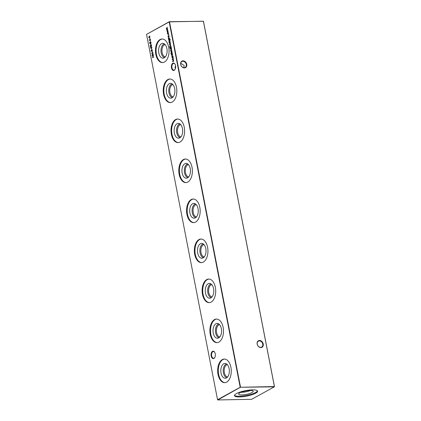 <?xml version="1.0" encoding="UTF-8"?>
<svg xmlns="http://www.w3.org/2000/svg" width="421" height="421" viewBox="0 0 421 421"><rect width="100%" height="100%" fill="white"/><g stroke="black" fill="none" stroke-linecap="round" stroke-linejoin="round"><path stroke-width="0.63" d="M212.526 351.356A3.726 2.147 88.9 0 1 214.684 352.24A3.726 2.147 88.9 0 1 214.784 357.518A3.726 2.147 88.9 0 1 213.91 358.466A3.726 2.147 88.9 0 1 211.184 356.029A3.726 2.147 88.9 0 1 212.526 351.356M214.763 352.372A3.368 1.942 -91.1 0 0 213.447 351.535A3.368 1.942 -91.1 0 0 212.889 351.693A3.368 1.942 -91.1 0 0 211.6 355.435A3.368 1.942 -91.1 0 0 213.579 358.271A3.368 1.942 -91.1 0 0 214.136 358.113A3.368 1.942 -91.1 0 0 214.857 357.387M172.82 63.192A3.726 2.147 88.9 0 1 174.973 64.076A3.726 2.147 88.9 0 1 175.078 69.36A3.726 2.147 88.9 0 1 174.199 70.302A3.726 2.147 88.9 0 1 171.473 67.865A3.726 2.147 88.9 0 1 172.82 63.192M175.052 64.208A3.368 1.942 -91.1 0 0 173.741 63.371A3.368 1.942 -91.1 0 0 173.178 63.529A3.368 1.942 -91.1 0 0 171.894 67.271A3.368 1.942 -91.1 0 0 173.868 70.107A3.368 1.942 -91.1 0 0 174.426 69.954A3.368 1.942 -91.1 0 0 175.147 69.223M257.147 344.078A3.726 2.915 -118.8 0 1 259.499 340.468A3.726 2.915 -118.8 0 1 263.236 343.962A3.726 2.915 -118.8 0 1 260.883 347.578A3.726 2.915 -118.8 0 1 257.147 344.078M262.746 344.078A3.368 2.631 61.2 0 0 258.373 341.178A3.368 2.631 61.2 0 0 257.242 344.183A3.368 2.631 61.2 0 0 261.62 347.078A3.368 2.631 61.2 0 0 262.746 344.078M180.677 64.439A3.726 2.915 -118.8 0 1 183.03 60.824A3.726 2.915 -118.8 0 1 186.766 64.324A3.726 2.915 -118.8 0 1 184.414 67.934A3.726 2.915 -118.8 0 1 180.677 64.439M186.277 64.434A3.368 2.631 61.2 0 0 181.904 61.534A3.368 2.631 61.2 0 0 180.772 64.539A3.368 2.631 61.2 0 0 185.145 67.439A3.368 2.631 61.2 0 0 186.277 64.434M183.703 67.665L184.219 65.565L180.751 63.25M175.41 68.565L175.036 67.692L175.541 65.613M226.866 377.648A6.868 3.957 88.9 0 1 223.23 371.527A6.868 3.957 88.9 0 1 225.888 364.265A6.868 3.957 88.9 0 1 226.609 363.991M227.577 376.958A6.173 3.557 88.9 0 1 224.204 371.538A6.173 3.557 88.9 0 1 226.582 364.912A6.173 3.557 88.9 0 1 227.34 364.654M223.704 363.786A7.41 4.273 88.9 0 1 225.582 363.518A7.41 4.273 88.9 0 1 229.329 370.238A7.41 4.273 88.9 0 1 226.451 377.916A7.41 4.273 88.9 0 1 225.861 378.163A7.41 4.273 88.9 0 1 220.946 372.564A7.41 4.273 88.9 0 1 223.704 363.786M225.003 382.642A11.799 6.799 88.9 0 1 218.362 372.448A11.799 6.799 88.9 0 1 222.893 359.602A11.799 6.799 88.9 0 1 224.551 359.076M222.283 359.613A11.799 6.799 88.9 0 1 224.246 359.066A11.799 6.799 88.9 0 1 231.166 369.007A11.799 6.799 88.9 0 1 226.661 382.115A11.799 6.799 88.9 0 1 224.698 382.657A11.799 6.799 88.9 0 1 217.778 372.722A11.799 6.799 88.9 0 1 222.283 359.613M219.088 337.637A6.868 3.957 88.9 0 1 215.457 331.516A6.868 3.957 88.9 0 1 218.11 324.254A6.868 3.957 88.9 0 1 218.831 323.986M219.799 336.953A6.173 3.557 88.9 0 1 216.426 331.532A6.173 3.557 88.9 0 1 218.809 324.907A6.173 3.557 88.9 0 1 219.562 324.644M215.931 323.775A7.41 4.273 88.9 0 1 217.804 323.507A7.41 4.273 88.9 0 1 221.551 330.232A7.41 4.273 88.9 0 1 218.678 337.91A7.41 4.273 88.9 0 1 218.083 338.152A7.41 4.273 88.9 0 1 213.168 332.553A7.41 4.273 88.9 0 1 215.931 323.775M217.225 342.631A11.799 6.799 88.9 0 1 210.584 332.437A11.799 6.799 88.9 0 1 215.115 319.592A11.799 6.799 88.9 0 1 216.773 319.065M214.51 319.602A11.799 6.799 88.9 0 1 216.468 319.06A11.799 6.799 88.9 0 1 223.388 328.996A11.799 6.799 88.9 0 1 218.883 342.105A11.799 6.799 88.9 0 1 216.92 342.652A11.799 6.799 88.9 0 1 210 332.711A11.799 6.799 88.9 0 1 214.51 319.602M211.316 297.626A6.868 3.957 88.9 0 1 207.679 291.511A6.868 3.957 88.9 0 1 210.332 284.243A6.868 3.957 88.9 0 1 211.053 283.975M212.021 296.942A6.173 3.557 88.9 0 1 208.648 291.521A6.173 3.557 88.9 0 1 211.032 284.896A6.173 3.557 88.9 0 1 211.784 284.633M208.153 283.77A7.41 4.273 88.9 0 1 210.026 283.496A7.41 4.273 88.9 0 1 213.773 290.222A7.41 4.273 88.9 0 1 210.9 297.9A7.41 4.273 88.9 0 1 210.305 298.147A7.41 4.273 88.9 0 1 205.39 292.548A7.41 4.273 88.9 0 1 208.153 283.77M209.447 302.625A11.799 6.799 88.9 0 1 202.806 292.432A11.799 6.799 88.9 0 1 207.337 279.581A11.799 6.799 88.9 0 1 208.995 279.055M206.732 279.597A11.799 6.799 88.9 0 1 208.695 279.049A11.799 6.799 88.9 0 1 215.61 288.99A11.799 6.799 88.9 0 1 211.105 302.099A11.799 6.799 88.9 0 1 209.142 302.641A11.799 6.799 88.9 0 1 202.222 292.7A11.799 6.799 88.9 0 1 206.732 279.597M203.538 257.62A6.868 3.957 88.9 0 1 199.901 251.5A6.868 3.957 88.9 0 1 202.559 244.238A6.868 3.957 88.9 0 1 203.275 243.964M204.243 256.931A6.173 3.557 88.9 0 1 200.875 251.511A6.173 3.557 88.9 0 1 203.254 244.885A6.173 3.557 88.9 0 1 204.006 244.627M200.375 243.759A7.41 4.273 88.9 0 1 202.248 243.491A7.41 4.273 88.9 0 1 206.001 250.211A7.41 4.273 88.9 0 1 203.122 257.889A7.41 4.273 88.9 0 1 202.527 258.136A7.41 4.273 88.9 0 1 197.612 252.537A7.41 4.273 88.9 0 1 200.375 243.759M201.67 262.615A11.799 6.799 88.9 0 1 195.028 252.421A11.799 6.799 88.9 0 1 199.559 239.575A11.799 6.799 88.9 0 1 201.222 239.049M198.954 239.586A11.799 6.799 88.9 0 1 200.917 239.044A11.799 6.799 88.9 0 1 207.837 248.979A11.799 6.799 88.9 0 1 203.327 262.088A11.799 6.799 88.9 0 1 201.37 262.63A11.799 6.799 88.9 0 1 194.449 252.695A11.799 6.799 88.9 0 1 198.954 239.586M195.76 217.61A6.868 3.957 88.9 0 1 192.123 211.495A6.868 3.957 88.9 0 1 194.781 204.227A6.868 3.957 88.9 0 1 195.497 203.959M196.465 216.926A6.173 3.557 88.9 0 1 193.097 211.505A6.173 3.557 88.9 0 1 195.476 204.88A6.173 3.557 88.9 0 1 196.233 204.617M192.597 203.748A7.41 4.273 88.9 0 1 194.47 203.48A7.41 4.273 88.9 0 1 198.223 210.205A7.41 4.273 88.9 0 1 195.344 217.883A7.41 4.273 88.9 0 1 194.755 218.125A7.41 4.273 88.9 0 1 189.839 212.531A7.41 4.273 88.9 0 1 192.597 203.748M193.892 222.604A11.799 6.799 88.9 0 1 187.25 212.41A11.799 6.799 88.9 0 1 191.787 199.565A11.799 6.799 88.9 0 1 193.444 199.038M191.176 199.575A11.799 6.799 88.9 0 1 193.139 199.033A11.799 6.799 88.9 0 1 200.059 208.969A11.799 6.799 88.9 0 1 195.549 222.077A11.799 6.799 88.9 0 1 193.592 222.625A11.799 6.799 88.9 0 1 186.671 212.684A11.799 6.799 88.9 0 1 191.176 199.575M187.982 177.604A6.868 3.957 88.9 0 1 184.345 171.484A6.868 3.957 88.9 0 1 187.003 164.216A6.868 3.957 88.9 0 1 187.724 163.948M188.687 176.915A6.173 3.557 88.9 0 1 185.319 171.494A6.173 3.557 88.9 0 1 187.698 164.869A6.173 3.557 88.9 0 1 188.455 164.606M184.819 163.743A7.41 4.273 88.9 0 1 186.698 163.469A7.41 4.273 88.9 0 1 190.445 170.195A7.41 4.273 88.9 0 1 187.566 177.873A7.41 4.273 88.9 0 1 186.977 178.12A7.41 4.273 88.9 0 1 182.061 172.521A7.41 4.273 88.9 0 1 184.819 163.743M186.119 182.598A11.799 6.799 88.9 0 1 179.478 172.405A11.799 6.799 88.9 0 1 184.009 159.554A11.799 6.799 88.9 0 1 185.666 159.027M183.398 159.57A11.799 6.799 88.9 0 1 185.361 159.022A11.799 6.799 88.9 0 1 192.281 168.963A11.799 6.799 88.9 0 1 187.777 182.072A11.799 6.799 88.9 0 1 185.814 182.614A11.799 6.799 88.9 0 1 178.893 172.673A11.799 6.799 88.9 0 1 183.398 159.57M180.204 137.593A6.868 3.957 88.9 0 1 176.573 131.473A6.868 3.957 88.9 0 1 179.225 124.211A6.868 3.957 88.9 0 1 179.946 123.942M180.914 136.904A6.173 3.557 88.9 0 1 177.541 131.484A6.173 3.557 88.9 0 1 179.92 124.858A6.173 3.557 88.9 0 1 180.677 124.6M177.046 123.732A7.41 4.273 88.9 0 1 178.92 123.464A7.41 4.273 88.9 0 1 182.667 130.184A7.41 4.273 88.9 0 1 179.793 137.862A7.41 4.273 88.9 0 1 179.199 138.109A7.41 4.273 88.9 0 1 174.283 132.51A7.41 4.273 88.9 0 1 177.046 123.732M178.341 142.587A11.799 6.799 88.9 0 1 171.7 132.394A11.799 6.799 88.9 0 1 176.231 119.548A11.799 6.799 88.9 0 1 177.888 119.022M175.625 119.559A11.799 6.799 88.9 0 1 177.583 119.017A11.799 6.799 88.9 0 1 184.503 128.952A11.799 6.799 88.9 0 1 179.999 142.061A11.799 6.799 88.9 0 1 178.036 142.603A11.799 6.799 88.9 0 1 171.115 132.668A11.799 6.799 88.9 0 1 175.625 119.559M172.431 97.583A6.868 3.957 88.9 0 1 168.795 91.468A6.868 3.957 88.9 0 1 171.447 84.2A6.868 3.957 88.9 0 1 172.168 83.932M173.136 96.898A6.173 3.557 88.9 0 1 169.763 91.478A6.173 3.557 88.9 0 1 172.147 84.853A6.173 3.557 88.9 0 1 172.899 84.589M169.268 83.721A7.41 4.273 88.9 0 1 171.142 83.453A7.41 4.273 88.9 0 1 174.889 90.178A7.41 4.273 88.9 0 1 172.015 97.856A7.41 4.273 88.9 0 1 171.421 98.098A7.41 4.273 88.9 0 1 166.505 92.504A7.41 4.273 88.9 0 1 169.268 83.721M170.563 102.577A11.799 6.799 88.9 0 1 163.922 92.383A11.799 6.799 88.9 0 1 168.453 79.537A11.799 6.799 88.9 0 1 170.11 79.011M167.847 79.548A11.799 6.799 88.9 0 1 169.81 79.006A11.799 6.799 88.9 0 1 176.725 88.942A11.799 6.799 88.9 0 1 172.221 102.05A11.799 6.799 88.9 0 1 170.258 102.598A11.799 6.799 88.9 0 1 163.337 92.657A11.799 6.799 88.9 0 1 167.847 79.548M164.653 57.577A6.868 3.957 88.9 0 1 161.017 51.457A6.868 3.957 88.9 0 1 163.674 44.189A6.868 3.957 88.9 0 1 164.39 43.921M165.358 56.888A6.173 3.557 88.9 0 1 161.99 51.467A6.173 3.557 88.9 0 1 164.369 44.842A6.173 3.557 88.9 0 1 165.121 44.579M161.49 43.716A7.41 4.273 88.9 0 1 163.364 43.442A7.41 4.273 88.9 0 1 167.111 50.167A7.41 4.273 88.9 0 1 164.237 57.845A7.41 4.273 88.9 0 1 163.643 58.093A7.41 4.273 88.9 0 1 158.728 52.493A7.41 4.273 88.9 0 1 161.49 43.716M162.785 62.571A11.799 6.799 88.9 0 1 156.144 52.378A11.799 6.799 88.9 0 1 160.675 39.527A11.799 6.799 88.9 0 1 162.338 39M160.069 39.542A11.799 6.799 88.9 0 1 162.032 38.995A11.799 6.799 88.9 0 1 168.953 48.936A11.799 6.799 88.9 0 1 164.443 62.045A11.799 6.799 88.9 0 1 162.48 62.587A11.799 6.799 88.9 0 1 155.565 52.646A11.799 6.799 88.9 0 1 160.069 39.542M249.958 390.462A7.41 1.752 -11 0 1 253.158 391.188A7.41 1.752 -11 0 1 249.653 393.535A7.41 1.752 -11 0 1 241.87 394.914A7.41 1.752 -11 0 1 238.633 394.014A7.41 1.752 -11 0 1 242.501 391.735A7.41 1.752 -11 0 1 249.958 390.462M250.427 390.462A6.868 1.626 -11 0 1 241.691 392.319A6.868 1.626 -11 0 1 240.896 392.314M246.927 390.735A6.173 1.463 -11 0 1 244.243 391.256M257.468 390.809A11.799 2.794 -11 0 1 239.47 396.235A11.799 2.794 -11 0 1 234.497 395.277M252.495 389.857A11.799 2.794 -11 0 1 257.631 391.146A11.799 2.794 -11 0 1 251.747 394.83A11.799 2.794 -11 0 1 239.607 396.94A11.799 2.794 -11 0 1 234.471 395.651A11.799 2.794 -11 0 1 240.354 391.967A11.799 2.794 -11 0 1 252.495 389.857M168.168 34.411L167.453 33.722L167.532 32.801L167.579 33.675L168.116 34.201L168.1 32.485L168.489 33.175L168.005 34.454M168.095 34.212L168.416 34.106M168.121 36.422L168.032 35.901L168.279 36.511L168.632 35.543L169.016 35.89L168.979 36.464L168.679 35.753L168.326 36.722L167.979 36.427L168.326 36.722M168.1 36.359L168.553 36.401M168.61 36.095L168.632 35.543L169.016 35.89M169.031 35.969L168.679 35.753M169.4 40.826L168.716 40.211L168.558 39.3L169.663 38.758L170.11 39.421L169.968 40.484L169.989 39.511L169.405 39.069L169.731 39.658L169.247 40.874M168.921 39.416L169.663 38.758M169.737 38.995L169.458 39.042M168.742 42.037L168.858 41.637M170.437 43.884L170.121 43.137L170.552 43.789L170.21 44.947L169.521 44.352L169.579 43.542L169.889 43.163L170.189 44.721L170.568 43.879M170.21 44.947L169.837 44.931L169.716 44.347M171.115 49.652L170.426 49.02L170.5 48.199L169.863 48.315L171.263 47.541L171.458 48.457L170.963 49.694M171.21 51.115L171.521 50.683L172.01 51.304L171.673 52.488L170.979 51.872L171.484 50.641M171.673 52.488L171.273 52.446L171.179 51.867M172.505 53.925L171.505 54.472L172.505 53.925M152.386 52.172L152.207 51.257L152.386 52.172M151.813 49.241L151.639 48.326L151.813 49.241M151.018 46.436L150.144 46.031L150.702 44.815L151.581 45.242L150.629 46.563M150.418 45.31L151.076 44.694M150.023 43.6L149.592 43.189L149.702 42.426L149.976 43.389L150.529 41.937L151.028 42.416L150.871 43.305L150.571 42.153L149.929 43.626M151.044 42.489L150.571 42.153M149.739 43.137L150.318 43.131M150.539 42.174L150.639 41.905M149.881 39.269L150.102 39L150.465 39.516L150.192 40.469L148.981 40.048L149.697 40.169L150.039 38.964M150.192 40.469L148.981 40.048M149.313 36.343L149.529 36.069L149.897 36.585L149.623 37.537L148.413 37.122L149.129 37.237L149.471 36.032M149.623 37.537L148.413 37.122M172.836 58.503L172.147 57.872L171.989 56.946L172.984 56.398L173.178 57.314L172.684 58.551M171.21 54.735L171.326 54.335M153.823 56.988L152.46 57.74L152.981 57.219L152.739 55.998L152.139 56.093L153.502 55.34L152.881 55.919L153.118 57.14L153.823 56.988M240.196 387.267L169.184 21.929L146.534 34.385L217.546 399.724L240.196 387.267L274.403 386.546L203.39 21.208L169.51 21.855L240.523 387.194L217.789 399.95L251.669 399.303L274.318 386.846L240.196 387.267M167.811 29.775L166.811 30.323L166.637 29.517L166.406 28.328L167.305 27.181L166.532 28.296L167.579 28.586L166.763 29.486L167.811 29.775M166.532 28.296L167.553 28.465M166.763 29.486L167.784 29.654M172.889 55.909L171.894 56.456L171.705 55.593L172.594 54.383L171.836 55.561L172.215 56.009L172.889 55.909M172.384 56.004L172.868 55.788M173.884 61.04L172.494 61.655L173.426 60.061L172.11 59.661L173.41 58.598L172.515 59.577L173.673 59.945L172.857 61.35L173.884 61.04M149.787 38.8L149.608 37.885L149.787 38.8M150.355 41.732L150.176 40.811L150.355 41.732M150.886 44.479L150.713 43.563L150.886 44.479M151.071 48.399L150.502 47.873L150.781 46.905L151.992 47.352L151.271 47.205L150.939 48.436M150.76 47.163L151.234 46.957M151.639 51.33L151.076 50.804L151.35 49.836L152.56 50.283L151.844 50.136L151.507 51.367M151.328 50.094L151.802 49.889M153.365 54.635L151.976 55.256L152.907 53.656L151.592 53.262L152.891 52.193L151.997 53.178L153.155 53.546L152.339 54.951L153.365 54.635M171.005 53.493L170.952 53.157L171.158 53.478L171.226 53.035L171.421 53.335L172.294 52.857L171.389 53.862L170.852 53.499L171.179 53.704M170.968 53.388L171.3 53.404M171.742 50.015L170.342 50.788L171.742 50.015M169.931 45.821L170.305 45.4L171.158 46.994L169.789 47.747L169.6 46.478L170.358 45.336M169.331 42.653L169.247 42.132L169.489 42.742L169.842 41.768L170.226 42.121L170.189 42.695L169.889 41.979L169.537 42.953L169.189 42.653L169.537 42.953M169.31 42.589L169.763 42.626M169.821 42.321L169.842 41.768L170.226 42.121M170.242 42.195L169.889 41.979M170.031 41.221L169.037 41.774L170.031 41.221M169.458 38.264L168.463 38.811L168.274 37.943L169.163 36.738L168.405 37.916L168.784 38.358L169.458 38.264M168.979 38.358L169.437 38.143M168.716 34.985L168.832 34.585M167.284 30.901L167.59 30.47L168.084 31.091L167.747 32.275L167.053 31.659L167.558 30.428M167.747 32.275L167.347 32.233L167.248 31.654M146.534 34.385L169.331 21.697L203.454 21.276L274.466 386.615M169.184 21.929L169.51 21.855L169.184 21.929M152.613 57.524L152.981 57.219M152.334 56.088L153.523 55.435M153.802 56.872L153.118 57.14M167.137 30.012L166.758 29.849M166.953 29.844L166.769 28.833M166.963 28.828L166.6 28.323L167.321 27.276M166.732 28.291L167.342 28.581L166.732 28.291M166.963 29.486L167.542 29.786L166.963 29.486M172.226 56.14L171.9 55.588M171.936 55.009L172.61 54.477M172.184 56.94L172.999 56.493M173.036 58.503L172.342 57.872M173.252 57.367L172.726 56.882M173.189 57.372L172.752 56.867M172.778 58.298L173.094 58.203M172.531 56.882L172.268 57.803L172.799 58.293L173.057 57.372M172.71 61.624L172.868 61.35M172.115 59.693L173.426 60.061M172.305 59.661L173.436 58.729M173.894 61.092L172.857 61.35M149.818 37.532L149.371 37.485M149.581 36.28L149.95 36.648L149.539 36.28M149.908 36.648L149.381 36.28L149.218 36.969L149.839 37.269M149.218 36.969L149.587 37.322L149.755 36.653L149.381 36.28M150.386 40.463L149.939 40.416M150.15 39.211L150.518 39.579L150.108 39.211M150.476 39.579L149.955 39.211L149.787 39.9L150.408 40.2M149.787 39.9L150.155 40.253L150.323 39.585L149.955 39.211M150.765 42.147L151.086 42.489L150.697 42.153M150.223 43.595L149.792 43.184M151.213 46.431L150.344 46.026M150.902 44.81L151.165 44.705M151.634 45.31L151.302 44.926L150.744 45.031L150.286 45.947L150.976 46.221L151.439 45.315L150.744 45.031M150.481 45.942L151.171 46.215L151.502 45.952M150.839 46.331L151.171 46.215L150.839 46.331M151.97 47.462L151.271 47.205M151.265 48.394L150.702 47.868M150.976 46.899L151.428 46.952M150.644 47.805L151.018 48.189L151.181 47.484L150.813 47.12L150.644 47.805L151.281 48.131M151.007 47.115L151.381 47.484L150.976 47.12M151.339 47.484L150.813 47.12M152.539 50.394L151.844 50.136M151.834 51.325L151.271 50.799M151.544 49.831L151.997 49.883M151.218 50.736L151.592 51.12L151.755 50.415L151.381 50.052L151.218 50.736L151.849 51.062M151.576 50.046L151.949 50.415L151.549 50.052M151.907 50.415L151.381 50.052M152.191 55.225L153.376 54.688M151.597 53.293L152.907 53.656M151.786 53.257L152.918 52.33M171.663 54.256L172.478 53.804M172.315 52.951L171.421 53.335M171.379 53.704L171.047 53.493M171.873 52.483L171.473 52.441M172.084 51.367L171.563 50.894M172.026 51.367L171.589 50.883M171.61 52.288L171.926 52.193M171.368 50.899L171.105 51.804L171.636 52.272L171.889 51.373M170.5 50.567L171.721 49.899M170.058 48.31L171.279 47.636M171.315 49.646L170.621 49.015M171.531 48.515L171.005 48.026M171.468 48.515L171.031 48.015M171.058 49.446L171.373 49.346M170.81 48.031L170.547 48.952L171.079 49.436L171.336 48.52M170.952 45.921L170.347 45.615M170.931 45.921L170.437 45.579M170.152 45.621L169.752 46.531L169.889 47.452L171.131 46.873L170.752 45.921M169.889 47.452L170.973 46.857M170.631 43.879L170.1 43.358M170.405 44.942L170.031 44.926M169.774 43.537L170.084 43.158M170.463 44.658L170.189 44.721M170.063 44.763L169.805 43.442L169.642 44.273L170.252 44.721M169.731 42.947L169.384 42.653M169.189 41.553L170.01 41.105M169.542 38.858L169.863 38.753M170.189 39.506L169.652 39.037M169.6 40.826L168.91 40.206M169.8 39.711L169.289 39.237M169.742 39.716L169.321 39.221M169.342 40.621L169.647 40.542M169.089 39.242L168.832 40.127L169.363 40.611L169.605 39.716M168.795 38.495L168.468 37.943M168.505 37.364L169.179 36.827M168.521 36.716L168.174 36.422M168.563 33.233L168.068 32.701M168.363 34.406L167.647 33.722M167.942 32.27L167.542 32.228M168.158 31.154L167.632 30.686M168.095 31.159L167.658 30.675M167.679 32.075L168 31.98M167.437 30.686L167.174 31.591L167.705 32.059L167.963 31.159"/></g></svg>
